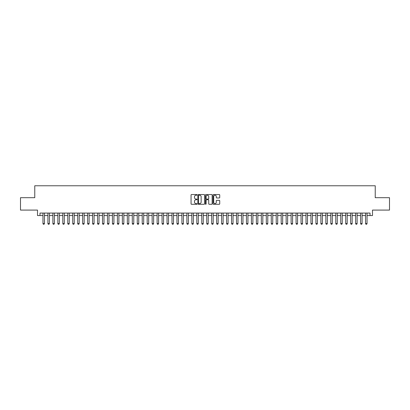 <?xml version="1.0" encoding="UTF-8"?>
<svg xmlns="http://www.w3.org/2000/svg" width="410" height="410" viewBox="0 0 410 410"><rect width="100%" height="100%" fill="white"/><g stroke="black" fill="none" stroke-linecap="round" stroke-linejoin="round"><path stroke-width="0.61" d="M197.061 194.888A0.343 0.343 0 0 0 196.718 194.545L191.542 194.545A0.487 0.487 0 0 0 191.055 195.032L191.055 203.801A0.487 0.487 0 0 0 191.542 204.288L196.718 204.288A0.343 0.343 0 0 0 197.061 203.949A0.343 0.343 0 0 0 196.718 203.606L196.047 203.606A1.558 1.558 0 0 1 194.489 202.048L194.489 201.315A1.558 1.558 0 0 1 196.047 199.757L196.718 199.757A0.343 0.343 0 0 0 197.061 199.419A0.343 0.343 0 0 0 196.718 199.075L196.047 199.075A1.558 1.558 0 0 1 194.489 197.517L194.489 196.785A1.558 1.558 0 0 1 196.047 195.227L196.718 195.227A0.343 0.343 0 0 0 197.061 194.888M219.237 197.979A0.487 0.487 0 0 0 219.724 197.492L219.724 195.032A0.487 0.487 0 0 0 219.237 194.545L213.487 194.545A0.487 0.487 0 0 0 213 195.032L213 203.801A0.487 0.487 0 0 0 213.487 204.288L219.237 204.288A0.487 0.487 0 0 0 219.724 203.801L219.724 200.828A0.487 0.487 0 0 0 219.237 200.341L216.777 200.341A0.487 0.487 0 0 0 216.29 200.828L216.29 202.304A1.302 1.302 0 0 1 214.989 203.606A1.302 1.302 0 0 1 213.682 202.304L213.682 196.528A1.302 1.302 0 0 1 214.989 195.227A1.302 1.302 0 0 1 216.29 196.528L216.29 197.492A0.487 0.487 0 0 0 216.777 197.979L219.237 197.979M39.98 215.547L39.98 213.067L370.02 213.067L370.02 215.547L372.5 215.547L372.5 210.089L389.5 210.089L389.5 197.681L375.232 197.681L375.232 185.766L34.768 185.766L34.768 197.681L20.5 197.681L20.5 210.089L37.5 210.089L37.5 215.547L42.958 215.547M204.575 195.032A0.487 0.487 0 0 0 204.088 194.545L198.337 194.545A0.487 0.487 0 0 0 197.851 195.032L197.851 203.801A0.487 0.487 0 0 0 198.337 204.288L204.088 204.288A0.487 0.487 0 0 0 204.575 203.801L204.575 195.032M205.912 194.545L211.662 194.545A0.487 0.487 0 0 1 212.149 195.032L212.149 203.801A0.487 0.487 0 0 1 211.662 204.288L209.202 204.288A0.487 0.487 0 0 1 208.716 203.801L208.716 200.244A0.487 0.487 0 0 0 208.229 199.757L206.594 199.757A0.487 0.487 0 0 0 206.107 200.244L206.107 203.949A0.343 0.343 0 0 1 205.769 204.288A0.343 0.343 0 0 1 205.425 203.949L205.425 195.032A0.487 0.487 0 0 1 205.912 194.545M44.444 215.547L47.919 215.547M49.41 215.547L52.885 215.547M54.371 215.547L57.846 215.547M59.337 215.547L62.812 215.547M64.298 215.547L67.773 215.547M69.259 215.547L72.734 215.547M74.225 215.547L77.7 215.547M79.186 215.547L82.661 215.547M84.152 215.547L87.627 215.547M89.113 215.547L92.588 215.547M94.074 215.547L97.549 215.547M99.041 215.547L102.515 215.547M104.002 215.547L107.476 215.547M108.968 215.547L112.437 215.547M113.929 215.547L117.403 215.547M118.89 215.547L122.364 215.547M123.856 215.547L127.331 215.547M128.817 215.547L132.292 215.547M133.783 215.547L137.253 215.547M138.744 215.547L142.219 215.547M143.705 215.547L147.18 215.547M148.671 215.547L152.146 215.547M153.632 215.547L157.107 215.547M158.598 215.547L162.068 215.547M163.559 215.547L167.034 215.547M168.52 215.547L171.995 215.547M173.486 215.547L176.961 215.547M178.447 215.547L181.922 215.547M183.408 215.547L186.883 215.547M188.374 215.547L191.849 215.547M193.335 215.547L196.81 215.547M198.302 215.547L201.776 215.547M203.263 215.547L206.737 215.547M208.224 215.547L211.698 215.547M213.19 215.547L216.664 215.547M218.151 215.547L221.625 215.547M223.117 215.547L226.592 215.547M228.078 215.547L231.553 215.547M233.039 215.547L236.514 215.547M238.005 215.547L241.48 215.547M242.966 215.547L246.441 215.547M247.932 215.547L251.402 215.547M252.893 215.547L256.368 215.547M257.854 215.547L261.329 215.547M262.82 215.547L266.295 215.547M267.781 215.547L271.256 215.547M272.747 215.547L276.217 215.547M277.708 215.547L281.183 215.547M282.669 215.547L286.144 215.547M287.635 215.547L291.11 215.547M292.596 215.547L296.071 215.547M297.563 215.547L301.032 215.547M302.524 215.547L305.998 215.547M307.485 215.547L310.959 215.547M312.451 215.547L315.925 215.547M317.412 215.547L320.886 215.547M322.373 215.547L325.847 215.547M327.339 215.547L330.814 215.547M332.3 215.547L335.775 215.547M337.266 215.547L340.741 215.547M342.227 215.547L345.702 215.547M347.188 215.547L350.663 215.547M352.154 215.547L355.629 215.547M357.115 215.547L360.59 215.547M362.081 215.547L365.556 215.547M367.042 215.547L370.02 215.547M198.876 195.227A0.343 0.343 0 0 0 198.532 195.57L198.532 203.263A0.343 0.343 0 0 0 198.876 203.606L199.583 203.606A1.558 1.558 0 0 0 201.141 202.048L201.141 196.785A1.558 1.558 0 0 0 199.583 195.227L198.876 195.227M208.716 196.554A1.302 1.302 0 0 0 207.414 195.252A1.302 1.302 0 0 0 206.107 196.554L206.107 198.589A0.487 0.487 0 0 0 206.594 199.075L208.229 199.075A0.487 0.487 0 0 0 208.716 198.589L208.716 196.554M44.444 213.067L44.444 223.588L44.075 224.234L43.332 224.234L42.958 223.588L42.958 213.067M42.958 223.588L44.444 223.588M49.41 213.067L49.41 223.588L49.036 224.234L48.293 224.234L47.919 223.588L47.919 213.067M47.919 223.588L49.41 223.588M54.371 213.067L54.371 223.588L54.002 224.234L53.254 224.234L52.885 223.588L52.885 213.067M52.885 223.588L54.371 223.588M59.337 213.067L59.337 223.588L58.963 224.234L58.22 224.234L57.846 223.588L57.846 213.067M57.846 223.588L59.337 223.588M64.298 213.067L64.298 223.588L63.924 224.234L63.181 224.234L62.812 223.588L62.812 213.067M62.812 223.588L64.298 223.588M69.259 213.067L69.259 223.588L68.89 224.234L68.147 224.234L67.773 223.588L67.773 213.067M67.773 223.588L69.259 223.588M74.225 213.067L74.225 223.588L73.851 224.234L73.108 224.234L72.734 223.588L72.734 213.067M72.734 223.588L74.225 223.588M79.186 213.067L79.186 223.588L78.817 224.234L78.069 224.234L77.7 223.588L77.7 213.067M77.7 223.588L79.186 223.588M84.152 213.067L84.152 223.588L83.778 224.234L83.035 224.234L82.661 223.588L82.661 213.067M82.661 223.588L84.152 223.588M89.113 213.067L89.113 223.588L88.739 224.234L87.996 224.234L87.627 223.588L87.627 213.067M87.627 223.588L89.113 223.588M94.074 213.067L94.074 223.588L93.706 224.234L92.962 224.234L92.588 223.588L92.588 213.067M92.588 223.588L94.074 223.588M99.041 213.067L99.041 223.588L98.666 224.234L97.923 224.234L97.549 223.588L97.549 213.067M97.549 223.588L99.041 223.588M104.002 213.067L104.002 223.588L103.633 224.234L102.884 224.234L102.515 223.588L102.515 213.067M102.515 223.588L104.002 223.588M108.968 213.067L108.968 223.588L108.594 224.234L107.85 224.234L107.476 223.588L107.476 213.067M107.476 223.588L108.968 223.588M113.929 213.067L113.929 223.588L113.555 224.234L112.811 224.234L112.437 223.588L112.437 213.067M112.437 223.588L113.929 223.588M118.89 213.067L118.89 223.588L118.521 224.234L117.772 224.234L117.403 223.588L117.403 213.067M117.403 223.588L118.89 223.588M123.856 213.067L123.856 223.588L123.482 224.234L122.739 224.234L122.364 223.588L122.364 213.067M122.364 223.588L123.856 223.588M128.817 213.067L128.817 223.588L128.448 224.234L127.7 224.234L127.331 223.588L127.331 213.067M127.331 223.588L128.817 223.588M133.783 213.067L133.783 223.588L133.409 224.234L132.666 224.234L132.292 223.588L132.292 213.067M132.292 223.588L133.783 223.588M138.744 213.067L138.744 223.588L138.37 224.234L137.627 224.234L137.253 223.588L137.253 213.067M137.253 223.588L138.744 223.588M143.705 213.067L143.705 223.588L143.336 224.234L142.588 224.234L142.219 223.588L142.219 213.067M142.219 223.588L143.705 223.588M148.671 213.067L148.671 223.588L148.297 224.234L147.554 224.234L147.18 223.588L147.18 213.067M147.18 223.588L148.671 223.588M153.632 213.067L153.632 223.588L153.263 224.234L152.515 224.234L152.146 223.588L152.146 213.067M152.146 223.588L153.632 223.588M158.598 213.067L158.598 223.588L158.224 224.234L157.481 224.234L157.107 223.588L157.107 213.067M157.107 223.588L158.598 223.588M163.559 213.067L163.559 223.588L163.185 224.234L162.442 224.234L162.068 223.588L162.068 213.067M162.068 223.588L163.559 223.588M168.52 213.067L168.52 223.588L168.151 224.234L167.403 224.234L167.034 223.588L167.034 213.067M167.034 223.588L168.52 223.588M173.486 213.067L173.486 223.588L173.112 224.234L172.369 224.234L171.995 223.588L171.995 213.067M171.995 223.588L173.486 223.588M178.447 213.067L178.447 223.588L178.073 224.234L177.33 224.234L176.961 223.588L176.961 213.067M176.961 223.588L178.447 223.588M183.408 213.067L183.408 223.588L183.039 224.234L182.296 224.234L181.922 223.588L181.922 213.067M181.922 223.588L183.408 223.588M188.374 213.067L188.374 223.588L188 224.234L187.257 224.234L186.883 223.588L186.883 213.067M186.883 223.588L188.374 223.588M193.335 213.067L193.335 223.588L192.966 224.234L192.218 224.234L191.849 223.588L191.849 213.067M191.849 223.588L193.335 223.588M198.302 213.067L198.302 223.588L197.927 224.234L197.184 224.234L196.81 223.588L196.81 213.067M196.81 223.588L198.302 223.588M203.263 213.067L203.263 223.588L202.888 224.234L202.145 224.234L201.776 223.588L201.776 213.067M201.776 223.588L203.263 223.588M208.224 213.067L208.224 223.588L207.855 224.234L207.111 224.234L206.737 223.588L206.737 213.067M206.737 223.588L208.224 223.588M213.19 213.067L213.19 223.588L212.816 224.234L212.072 224.234L211.698 223.588L211.698 213.067M211.698 223.588L213.19 223.588M218.151 213.067L218.151 223.588L217.782 224.234L217.034 224.234L216.664 223.588L216.664 213.067M216.664 223.588L218.151 223.588M223.117 213.067L223.117 223.588L222.743 224.234L222 224.234L221.625 223.588L221.625 213.067M221.625 223.588L223.117 223.588M228.078 213.067L228.078 223.588L227.704 224.234L226.961 224.234L226.592 223.588L226.592 213.067M226.592 223.588L228.078 223.588M233.039 213.067L233.039 223.588L232.67 224.234L231.927 224.234L231.553 223.588L231.553 213.067M231.553 223.588L233.039 223.588M238.005 213.067L238.005 223.588L237.631 224.234L236.888 224.234L236.514 223.588L236.514 213.067M236.514 223.588L238.005 223.588M242.966 213.067L242.966 223.588L242.597 224.234L241.849 224.234L241.48 223.588L241.48 213.067M241.48 223.588L242.966 223.588M247.932 213.067L247.932 223.588L247.558 224.234L246.815 224.234L246.441 223.588L246.441 213.067M246.441 223.588L247.932 223.588M252.893 213.067L252.893 223.588L252.519 224.234L251.776 224.234L251.402 223.588L251.402 213.067M251.402 223.588L252.893 223.588M257.854 213.067L257.854 223.588L257.485 224.234L256.737 224.234L256.368 223.588L256.368 213.067M256.368 223.588L257.854 223.588M262.82 213.067L262.82 223.588L262.446 224.234L261.703 224.234L261.329 223.588L261.329 213.067M261.329 223.588L262.82 223.588M267.781 213.067L267.781 223.588L267.412 224.234L266.664 224.234L266.295 223.588L266.295 213.067M266.295 223.588L267.781 223.588M272.747 213.067L272.747 223.588L272.373 224.234L271.63 224.234L271.256 223.588L271.256 213.067M271.256 223.588L272.747 223.588M277.708 213.067L277.708 223.588L277.334 224.234L276.591 224.234L276.217 223.588L276.217 213.067M276.217 223.588L277.708 223.588M282.669 213.067L282.669 223.588L282.3 224.234L281.552 224.234L281.183 223.588L281.183 213.067M281.183 223.588L282.669 223.588M287.635 213.067L287.635 223.588L287.261 224.234L286.518 224.234L286.144 223.588L286.144 213.067M286.144 223.588L287.635 223.588M292.596 213.067L292.596 223.588L292.228 224.234L291.479 224.234L291.11 223.588L291.11 213.067M291.11 223.588L292.596 223.588M297.563 213.067L297.563 223.588L297.188 224.234L296.445 224.234L296.071 223.588L296.071 213.067M296.071 223.588L297.563 223.588M302.524 213.067L302.524 223.588L302.149 224.234L301.406 224.234L301.032 223.588L301.032 213.067M301.032 223.588L302.524 223.588M307.485 213.067L307.485 223.588L307.116 224.234L306.367 224.234L305.998 223.588L305.998 213.067M305.998 223.588L307.485 223.588M312.451 213.067L312.451 223.588L312.077 224.234L311.333 224.234L310.959 223.588L310.959 213.067M310.959 223.588L312.451 223.588M317.412 213.067L317.412 223.588L317.038 224.234L316.294 224.234L315.925 223.588L315.925 213.067M315.925 223.588L317.412 223.588M322.373 213.067L322.373 223.588L322.004 224.234L321.261 224.234L320.886 223.588L320.886 213.067M320.886 223.588L322.373 223.588M327.339 213.067L327.339 223.588L326.965 224.234L326.222 224.234L325.847 223.588L325.847 213.067M325.847 223.588L327.339 223.588M332.3 213.067L332.3 223.588L331.931 224.234L331.183 224.234L330.814 223.588L330.814 213.067M330.814 223.588L332.3 223.588M337.266 213.067L337.266 223.588L336.892 224.234L336.149 224.234L335.775 223.588L335.775 213.067M335.775 223.588L337.266 223.588M342.227 213.067L342.227 223.588L341.853 224.234L341.11 224.234L340.741 223.588L340.741 213.067M340.741 223.588L342.227 223.588M347.188 213.067L347.188 223.588L346.819 224.234L346.076 224.234L345.702 223.588L345.702 213.067M345.702 223.588L347.188 223.588M352.154 213.067L352.154 223.588L351.78 224.234L351.037 224.234L350.663 223.588L350.663 213.067M350.663 223.588L352.154 223.588M357.115 213.067L357.115 223.588L356.746 224.234L355.998 224.234L355.629 223.588L355.629 213.067M355.629 223.588L357.115 223.588M362.081 213.067L362.081 223.588L361.707 224.234L360.964 224.234L360.59 223.588L360.59 213.067M360.59 223.588L362.081 223.588M367.042 213.067L367.042 223.588L366.668 224.234L365.925 224.234L365.556 223.588L365.556 213.067M365.556 223.588L367.042 223.588"/></g></svg>
